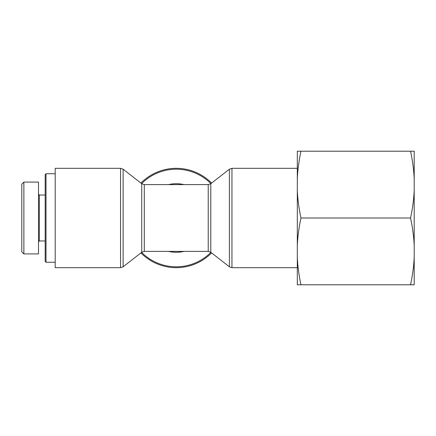 <?xml version="1.0" encoding="UTF-8"?>
<svg xmlns="http://www.w3.org/2000/svg" width="436" height="436" viewBox="0 0 436 436"><rect width="100%" height="100%" fill="white"/><g stroke="black" fill="none" stroke-linecap="round" stroke-linejoin="round"><path stroke-width="0.65" d="M140.915 252.913A49.677 49.677 0 0 0 211.596 252.913A49.677 49.677 0 0 1 140.915 252.913M211.596 183.087A49.677 49.677 0 0 0 140.915 183.087A49.677 49.677 0 0 1 211.596 183.087M120.554 168.323L55.198 168.323L55.198 267.677L120.554 267.677L120.554 168.323L123.121 169.206L123.121 266.794L120.554 267.677M46.014 173.751L45.175 174.585L45.175 261.415L46.014 262.249L46.014 173.751L55.198 173.751M46.014 262.249L55.198 262.249M21.8 218L21.8 251.839L23.871 253.905L23.871 182.117L21.8 184.188L21.8 218M38.499 241.795L39.333 240.961L39.333 195.039L38.499 194.205M23.871 182.101L38.499 182.101L38.499 253.899L23.871 253.899M414.2 190.221L414.2 245.779C413.846 237.048 412.63 227.788 410.554 218C412.63 208.212 413.846 198.952 414.2 190.221L414.2 178.989C413.846 170.253 412.63 160.993 410.554 151.21L414.2 151.21L414.2 178.989M414.2 257.011L414.2 284.79L410.554 284.79C412.63 275.007 413.846 265.747 414.2 257.011L414.2 245.779M297.314 151.21L300.96 151.21C298.883 160.993 297.668 170.253 297.314 178.989L297.314 151.21M297.314 190.221C297.668 198.952 298.883 208.212 300.96 218C298.883 227.788 297.668 237.048 297.314 245.779L297.314 178.989M300.96 284.79L297.314 284.79L297.314 257.011C297.668 265.747 298.883 275.007 300.96 284.79L410.554 284.79M297.314 245.779L297.314 257.011M300.96 218L410.554 218M300.96 151.21L410.554 151.21M210.893 252.368A48.794 48.794 0 0 1 141.618 252.368M141.727 183.72L144.294 184.602L144.294 251.398L141.727 252.281L141.727 183.72L123.121 169.206M168.525 251.398A34.281 34.281 0 0 0 183.987 251.398M183.987 184.602A34.281 34.281 0 0 0 168.525 184.602M229.391 266.794L210.784 252.281L210.784 183.72L229.391 169.206L229.391 266.794L231.957 267.677L231.957 168.323L297.314 168.323M210.784 183.72L208.217 184.602L208.217 251.398L210.784 252.281M141.618 183.632A48.794 48.794 0 0 1 210.893 183.632M141.727 252.281L123.121 266.794M144.294 251.398L208.217 251.398M144.294 184.602L208.217 184.602M229.391 169.206L231.957 168.323M231.957 267.677L297.314 267.677M39.333 240.961L45.175 240.961M39.333 195.039L45.175 195.039"/></g></svg>
